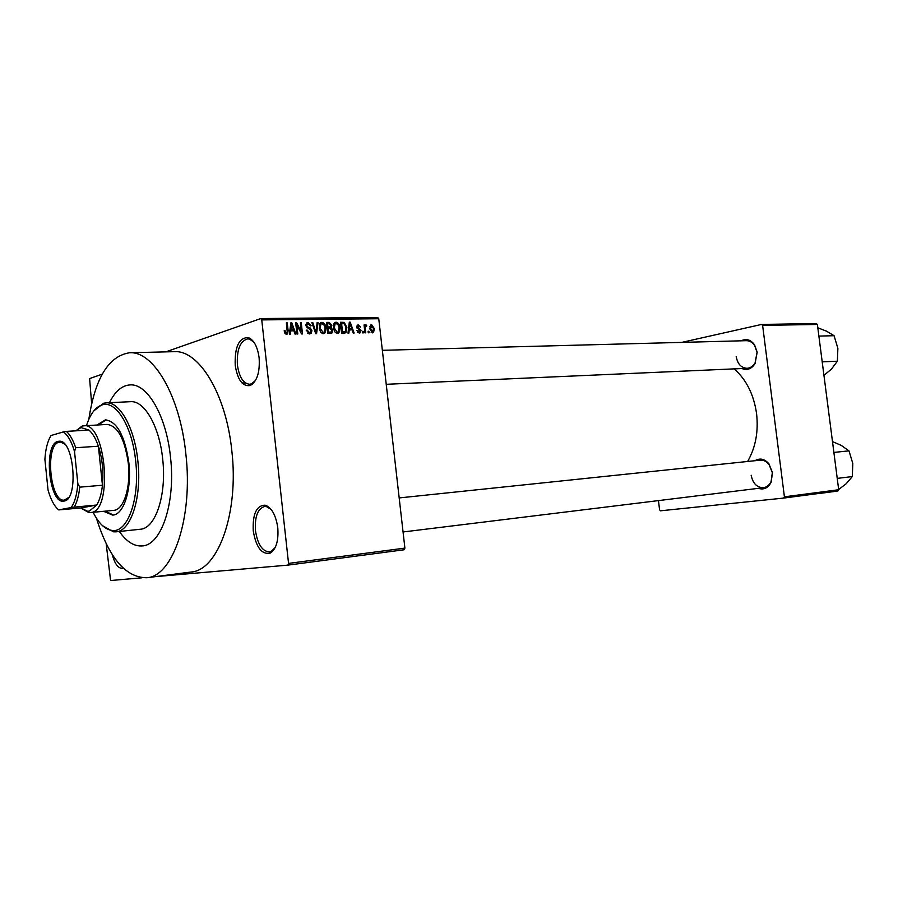 <?xml version="1.0" encoding="UTF-8"?>
<svg xmlns="http://www.w3.org/2000/svg" width="898" height="898" viewBox="0 0 898 898"><rect width="100%" height="100%" fill="white"/><g stroke="black" fill="none" stroke-linecap="round" stroke-linejoin="round"><path stroke-width="1.35" d="M259.129 357.875C260.005 372.356 257.03 381.571 250.216 385.523C242.595 386.712 237.588 379.966 235.22 365.284C234.603 346.83 238.969 337.592 248.308 337.558C253.954 339.938 257.558 346.718 259.129 357.875M253.977 342.273L249.655 339.141L247.736 338.86C240.114 340.959 236.668 349.67 237.409 364.992C239.205 377.07 243.257 383.491 249.543 384.265L251.429 383.861L255.481 380.494M277.785 527.811C278.694 540.821 276.157 549.262 270.186 553.123C261.745 554.784 256.098 547.387 253.258 530.909C252.495 514.038 256.446 505.451 265.101 505.159C271.656 507.527 275.888 515.082 277.785 527.811M271.162 509.48L266.538 506.629L264.573 506.506C257.681 508.683 254.639 516.732 255.47 530.651C257.625 544.278 262.261 551.361 269.389 551.922L271.286 551.35L275.203 547.533M123.183 568.176C118.581 569.051 114.955 564.55 112.306 554.65M116.123 560.161L121.634 566.649M677.406 498.278L674.6 498.626M741.176 340.813C746.283 338.31 750.75 339.657 754.578 344.866L757.182 352.173L755.072 363.544C751.525 368.999 747.136 370.661 741.916 368.528M736.203 356.641C737.606 364.038 741.22 367.922 747.069 368.303C750.38 368.057 753.063 366.227 755.117 362.814L757.059 352.33L754.668 345.584C752.434 342.318 749.662 340.679 746.339 340.679L382.346 350.31M754.971 460.708C759.91 457.789 764.557 458.833 768.913 463.817L772.46 472.629L771.158 482.181C768.127 488.018 763.85 490.072 758.327 488.332M751.155 475.222C752.838 483.483 756.947 487.636 763.491 487.704C766.847 487.187 769.395 485.111 771.124 481.463L772.325 472.651L769.058 464.524C766.488 461.37 763.513 459.911 760.135 460.169M119.344 531.481C126.562 541.775 134.24 546.579 142.389 545.917C161.427 545.064 175.772 502.543 170.519 457.374C166.444 416.01 147.351 383.266 130.03 384.905C121.87 385.489 115.011 391.416 109.455 402.686C115.011 391.416 121.87 385.489 130.03 384.905C147.351 383.266 166.444 416.01 170.519 457.374C175.772 502.543 161.427 545.064 142.389 545.917C134.24 546.579 126.562 541.775 119.344 531.481M96.4 518.146C108.883 557.905 125.698 577.773 146.845 577.74C173.067 576.336 193.238 517.293 185.852 453.928C180.105 395.996 153.423 350.77 129.57 352.768C108.669 355.967 95.087 378.159 88.823 419.366M146.845 577.74L191.117 572.015C218.158 570.443 239.149 512.534 231.796 450.56C226.094 393.919 198.817 349.692 174.201 351.668L129.57 352.768M747.641 461.471C755.6 447.552 758.574 431.601 756.576 413.63C753.804 394.503 746.328 379.585 734.137 368.876M91.641 403.662L89.609 378.586L102.26 374.152M165.748 351.881L260.757 318.554L377.699 317.477L378.754 318.734L404.897 548.106L404.179 549.756L287.876 565.134L288.55 563.405L404.897 548.106M106.177 543.66L110.589 580.523L141.828 577.818M155.365 576.639L287.876 565.134M368.898 331.227L369.078 332.776L368.247 332.788L368.079 331.239L368.898 331.227L368.101 331.474M365.306 328.747L365.767 332.832L364.947 332.844L364.049 324.953L364.88 324.941L365.015 326.199L365.531 324.908L366.676 325.199L366.575 326.333L365.284 327.13L365.306 328.747L364.509 328.982M363.23 331.317L363.398 332.877L362.567 332.889L362.399 331.34L363.23 331.317L362.422 331.564M360.996 330.498L360.311 332.743L359.267 333.091L356.944 330.576L357.763 330.419L359.2 331.957L360.188 330.711L356.674 327.164L357.258 325.233L358.302 324.885L360.491 327.119L358.459 326.019L357.494 326.995L360.996 330.498L360.188 330.745M349.232 329.847L348.873 333.124L347.986 333.136L349.311 322.158L350.198 322.146L354.115 333.035L353.228 333.046L352.139 329.802L348.345 330.116M337.345 333.461L334.696 331.777L333.427 328.006L334.572 322.764L336.077 322.169C338.49 322.865 339.792 324.739 339.994 327.781L339.59 331.744L337.345 333.461M323.235 333.708L320.552 332.013L319.273 328.208L320.373 322.988L321.967 322.326C324.403 323.033 325.727 324.919 325.929 327.983L325.514 331.968L323.235 333.708M286.496 334.337L285.003 333.562L284.161 330.846L285.048 330.689L286.395 333.023L287.259 332.148L286.361 322.887L287.259 322.876L288.112 330.531L287.618 333.888L286.496 334.337M378.754 318.734L261.756 319.901L288.55 563.405M290.739 330.745L290.346 334.135L289.403 334.146L290.873 322.831L291.816 322.82L295.902 334.034L294.971 334.045L293.826 330.7L289.807 331.059M296.811 325.009L297.81 334L296.924 334.011L295.678 322.775L296.621 322.764L301.358 331.71L300.359 322.719L301.245 322.708L302.491 333.921L301.537 333.933L296.811 325.009L295.947 325.289M311.943 330.666L311.168 333.349L309.574 333.944L306.24 330.217L307.105 330.06L309.507 332.642L310.618 332.238L311.067 330.7L305.971 325.581L306.645 323.067L308.137 322.483L311.146 325.783L310.281 325.94L308.306 323.796L307.239 324.178L306.858 325.604L307.262 326.737L310.315 328.028L311.943 330.666L311.078 330.935M318.049 322.517L316.567 333.674L315.714 333.697L311.875 322.584L312.785 322.584L315.939 332.383L317.14 322.528L318.049 322.517L317.106 322.831M332.687 330.15L331.968 332.978L327.781 333.484L326.535 322.416L329.207 322.393L331.878 325.132L331.216 327.467L332.687 330.15L331.856 330.419M346.875 327.613L345.887 332.687L341.824 333.248L340.578 322.259L344.316 322.416L346.875 327.613L346.056 327.86M374.376 328.668L373.512 332.541L372.569 332.855L369.808 328.814L370.672 325.042L371.637 324.717L374.376 328.668L373.579 328.915M837.935 490.959L783.651 498.087L784.414 496.83L838.698 489.747L837.935 490.959M658.447 500.601L659.581 509.817L660.479 510.805L783.651 498.087M681.795 342.385L761.571 324.436L816.349 323.549L817.382 324.47L838.698 489.747M817.382 324.47L762.615 325.379L784.414 496.83M762.615 325.379L761.571 324.436M261.756 319.901L260.757 318.554M241.932 382.885L245.637 383.087M284.183 330.969L285.048 330.689M284.947 333.495L286.395 333.023M286.395 323.168L287.259 322.876M290.84 323.145L291.816 322.82M289.886 330.486L293.377 329.386L291.547 323.998L290.896 329.42L293.377 329.386M290.402 326.457L291.367 326.131M289.975 329.723L290.896 329.42M290.683 324.279L291.547 323.998M295.7 323.067L296.621 322.764M300.504 331.991L301.358 331.71M300.392 322.999L301.245 322.708M306.252 330.329L307.105 330.06M307.632 333.237L309.507 332.642M306.79 322.932L308.137 322.483M306.016 325.884L306.858 325.604M306.409 327.018L307.262 326.737M308.564 328.589L310.315 328.028M308.519 332.945L308.295 333.686M311.965 322.842L312.785 322.584M315.333 332.574L315.939 332.383M320.642 322.752L321.967 322.326M319.811 323.751L320.507 324.245M325.087 328.253L325.929 327.983M322.259 332.675L325.514 331.968M322.113 323.628L320.923 324.111L320.137 328.219L323.078 332.417L324.189 331.979L325.065 327.961L324.414 325.458L322.113 323.628M319.306 328.488L320.137 328.219M321.349 332.956L323.078 332.417M326.625 323.224L329.207 322.393M331.048 325.402L331.878 325.132M328.387 327.512L328.017 328.309M328.601 328.286L331.216 327.467M329.252 332.597L328.982 333.461M327.736 333.079L330.834 332.103M327.546 323.707L327.916 327.007L330.419 326.861L331.036 325.334L329.038 323.684L326.715 323.976M327.085 327.276L327.916 327.007M327.153 327.905L330.251 326.917M328.062 328.298L328.488 332.181L331.194 331.991L331.833 330.172L329.757 328.275L327.22 328.567M327.658 332.44L328.488 332.181M327.714 332.956L330.318 332.148M334.797 322.573L336.077 322.169M333.933 323.606L334.561 324.066M339.163 328.039L339.994 327.781M336.301 332.451L339.59 331.744M336.222 323.448L335.089 323.897L334.281 328.017L337.188 332.181L338.232 331.789L339.141 327.759L338.49 325.278L336.222 323.448M333.461 328.275L334.281 328.017M335.47 332.709L337.188 332.181M340.712 323.448L344.316 322.416M343.305 332.181L342.879 333.225M341.768 332.731L344.147 331.923M341.577 323.527L342.52 331.946L345.382 331.53L346.033 327.602L344.304 323.718L340.757 323.796M341.7 332.204L342.52 331.946M341.756 332.63L344.046 331.923M349.277 322.438L350.198 322.146M349.793 325.368L349.367 328.556L351.702 328.522L349.939 323.291L349.793 325.368L348.884 325.648M348.503 328.825L349.367 328.556M349.142 323.538L349.939 323.291M348.424 329.544L351.702 328.522M356.966 330.666L357.763 330.419M357.741 332.395L359.2 331.957M356.686 327.242L357.494 326.995M356.865 327.95L357.842 327.647M364.072 325.188L364.88 324.941M364.218 326.445L365.015 326.199M365.138 325.671L366.676 325.199M364.251 326.726L365.688 326.277M364.33 327.422L365.284 327.13M370.751 324.986L371.637 324.717M371.75 325.839L370.627 328.803L372.457 331.732L373.568 328.758L371.75 325.839M369.841 329.038L370.627 328.803M371.065 332.159L372.457 331.732M103.64 511.344L112.721 515.115C123.812 514.745 131.905 489.444 128.852 462.84C124.889 435.766 117.077 421.443 105.403 419.871L97.018 424.979M106.132 419.86L98.454 424.9M93.156 512.365C98.724 523.399 104.999 529.438 111.981 530.449C127.572 533.311 140.043 498.772 135.688 461.258C132.365 426.73 116.089 400.25 102.327 404.83C95.592 406.895 90.316 413.821 86.489 425.585M93.83 410.891L103.629 403.236L106.144 402.843C119.715 401.462 134.633 427.886 137.865 461C142.019 497.122 130.973 531.268 116.055 531.829L113.507 531.829L102.653 525.757M116.055 531.829L140.324 529.248C155.534 528.63 166.837 494.832 162.695 459.136C159.485 426.415 144.365 400.306 130.536 401.687L106.144 402.843M75.903 430.827L82.324 425.933L107.075 424.406C117.649 425.832 124.721 438.752 128.291 463.188C131.041 487.187 123.733 510.053 113.687 510.378L88.981 512.646L81.606 508.493M105.077 511.209L113.44 515.014M64.095 501.062C49.154 505.282 42.936 444.252 57.966 441.356L59.65 441.187C74.175 440.536 78.698 499.456 64.241 501.028L64.095 501.062M64.622 444.05L60.604 442.074L58.965 442.243C44.687 444.903 50.086 502.667 64.398 500.119L68.719 497.447M74.186 507.134L71.155 507.561C74.837 502.308 77.06 494.293 77.823 483.506L79.742 487.154C78.844 495.629 76.992 502.296 74.186 507.134L96.737 505.024L81 507.942L87.42 511.231L89.272 511.153L96.737 505.024C99.611 500.231 101.508 493.631 102.451 485.234C103.719 471.596 102.361 458.597 98.398 446.216C95.805 438.684 92.662 433.296 88.958 430.052L80.988 427.571L75.971 430.827M83.649 425.742C105.953 421.836 113.451 511.187 90.911 512.556L90.328 512.635M79.742 487.154L102.451 485.234L98.398 446.216L75.679 447.732L74.534 451.615C71.638 441.737 67.922 435.171 63.388 431.916L51.085 435.496C47.616 441.019 45.551 448.966 44.9 459.361L48.032 490.005C50.726 499.614 54.284 506.248 58.707 509.907L71.155 507.561M58.707 509.907L81 507.942M77.823 483.506L74.534 451.615M63.388 431.916L66.385 431.388C70.022 434.666 73.12 440.11 75.679 447.732M88.958 430.052L66.385 431.388M822.209 361.86L837.374 361.209L831.425 369.145L823.937 375.33M818.875 336.088L834.074 335.706L837.879 348.39L837.374 361.209M817.809 327.792L826.519 331.171L834.074 335.706M820.761 493.294L835.959 491.296M837.239 478.398L852.314 476.557L846.242 483.696L838.676 489.5M833.894 452.424L848.98 450.852L852.797 463.447L852.314 476.557M832.491 441.591L841.291 445.419L848.98 450.852M287.248 330.823L288.112 330.531M307.206 327.961L308.732 327.467M314.727 330.846L315.4 330.632M327.13 327.748L329.521 326.984M340.668 322.966L342.957 322.236M357.247 328.578L358.841 328.084M251.429 383.861L250.216 385.523M271.286 551.35L270.186 553.123M755.117 362.814L755.072 363.544M771.124 481.463L771.158 482.181M272.397 551.54L271.061 551.709M252.518 384.142L251.182 384.187M250.722 338.804L249.386 338.827M267.593 506.203L266.257 506.337M769.058 464.524L768.913 463.817M754.668 345.584L754.578 344.866M287.618 333.888L286.238 334.337M307.239 324.178L305.971 324.593M311.168 333.349L309.316 333.933M324.739 333.124L322.91 333.697M320.923 324.111L319.452 324.582M331.968 332.978L330.475 333.439M338.771 332.934L337.076 333.45M335.089 323.897L333.618 324.369M345.887 332.687L344.215 333.203M357.763 326.221L356.663 326.558M360.311 332.743L359.189 333.091M365.632 326.322L364.251 326.749M373.512 332.541L372.457 332.855M371.211 326.03L369.864 326.434M266.538 506.629L265.101 505.159M249.655 339.141L248.308 337.558M111.981 530.449L113.507 531.829M102.327 404.83L103.629 403.236M747.069 368.303L386.23 384.299M403.067 531.975L763.491 487.704M399.183 497.93L763.805 459.787M66.486 499.928L65.004 500.063M80.988 427.571L82.324 425.933M87.42 511.231L88.981 512.646M62.029 441.939L60.548 442.029M60.604 442.074L59.65 441.187M65.049 500.006L64.241 501.028"/></g></svg>
